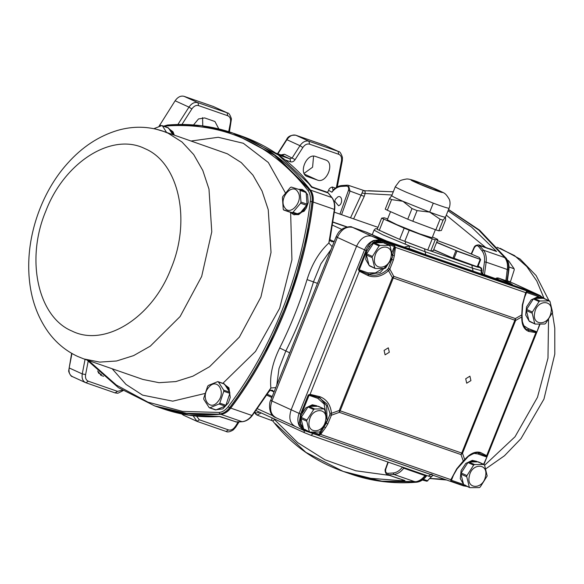 <?xml version="1.0" encoding="UTF-8"?>
<svg xmlns="http://www.w3.org/2000/svg" width="584" height="584" viewBox="0 0 584 584"><rect width="100%" height="100%" fill="white"/><g stroke="black" fill="none" stroke-linecap="round" stroke-linejoin="round"><path stroke-width="0.88" d="M470.923 380.6L466.711 383.206L465.704 378.782L469.916 376.176L470.923 380.6M389.309 352.247L385.097 354.853L384.089 350.429L388.302 347.823L389.309 352.247M340.143 410.822L339.246 410.501L392.39 277.648L393.28 277.962L393.777 276.341L515.373 318.579L514.869 320.207L393.28 277.962L340.143 410.822L339.384 412.333L339.246 410.501L331.486 413.297L331.398 415.202L329.829 414.815L326.31 423.159L327.77 424.042L331.398 415.202L339.384 412.333L460.98 454.571L461.732 453.067L462.491 453.323L460.98 454.571L463.273 461.017L464.718 459.586L464.316 459.988L464.718 459.586L462.491 453.323L515.628 320.47L514.869 320.207L461.732 453.067L340.143 410.822M392.39 277.648L393.777 276.341L389.827 269.136L388.543 270.647L387.433 269.553C381.345 274.889 374.986 276.495 368.351 274.363L368.526 275.779C375.476 278.006 382.148 276.298 388.543 270.647L392.39 277.648M521.775 316.937L521.811 316.236L521.775 316.937L515.628 320.47L515.373 318.579L521.694 314.951L521.775 316.937C521.6 324.748 523.928 329.588 528.768 331.457L536.149 332.661L537.076 331.588L540.039 324.178L537.076 331.588L536.141 331.975L528.491 329.997L528.936 331.508M301.439 414.363L300.599 414.049L298.957 424.721L299.497 426.108L304.651 430.291L303.6 430.291L299.263 425.999L298.76 424.67C297.468 421.079 297.584 417.319 299.103 413.406L300.599 414.049L308.221 394.996L310.067 394.346L359.576 270.633L368.117 274.276L368.526 275.779M368.292 275.699L359.313 271.224L358.408 269.516L366.029 250.47C367.373 246.769 369.468 243.718 372.315 241.316L373.22 242.623L368.927 246.879M310.067 394.346L309.863 394.937L318.864 397.536L318.156 397.281L318.827 397.521L319.893 396.697L310.067 394.346M319.134 397.631L326.967 404.019L329.938 413.297L331.486 413.297C330.661 405.026 326.872 399.522 320.127 396.784L319.893 396.697M366.861 250.784L364.526 249.835C366.124 245.952 368.665 243.068 372.147 241.192L373.461 240.498L379.782 239.827L380.505 240.644L394.382 245.47L395.441 247.39L525.709 292.65L522.315 304.95L521.768 314.652M540.434 297.285L540.47 296.219L526.6 291.401L525.709 292.65L522.68 304.928L522.045 314.761L522.33 321.426C524.03 327.033 525.761 329.77 527.52 329.632L528.491 329.997L528.768 331.457M395.441 247.39L394.718 247.426L392.667 255.31L394.339 255.675L395.441 247.39M392.054 258.128L391.733 259.581L393.404 259.946L394.339 255.675M391.346 259.406L391.733 259.581L388.426 268.319L389.827 269.136L393.404 259.946M536.141 331.975L486.428 456.279L486.53 456.973L486.983 456.819L483.939 464.426L486.881 457.075L486.903 455.79L480.544 452.512L479.172 453.228M478.946 453.147L486.428 456.279M479.763 453.432L479.325 453.279M527.432 329.588L528.286 329.923L527.965 328.449L536.973 331.851L539.645 324.178M305.344 429.525L304.651 430.291L318.528 435.109L320.638 434.416L320.12 433.927L324.062 426.838L325.522 427.722L327.77 424.042M463.178 461.148L456.717 468.85L450.899 479.676L450.746 481.048L464.623 485.866L465.309 485.1M325.522 427.722L320.638 434.416L450.899 479.676L457.104 468.872L468.375 456.374C474.171 452.863 477.749 451.812 479.099 453.206L480.369 452.454C475.332 451.096 470.113 453.476 464.718 459.586M388.426 268.319L387.433 269.553M359.576 270.633L359.248 269.83L368 272.874L368.322 274.349L380.082 272.67L389.988 261.705M543.813 298.329L539.747 295.409L531.725 291.744L371.76 236.162C365.489 234.899 360.438 238.243 356.59 246.207L291.161 409.778C288.481 418.151 289.949 423.765 295.577 426.627C289.949 423.765 288.481 418.151 291.161 409.778L299.103 413.406L364.526 249.835L356.59 246.207L291.161 409.778L271.918 400.989C269.239 409.355 270.706 414.976 276.334 417.837M308.221 394.996L309.863 394.937M329.938 413.297L329.829 414.815M525.958 293.022L526.556 292.467L524.104 298.599M394.382 245.47L394.718 247.426M318.528 435.109L320.12 433.927M450.746 481.048L451.366 479.522M303.6 430.291L302.957 430.036L303.6 430.291M512.066 282.809L498.407 278.05L512.482 282.948L531.725 291.744L371.76 236.162L379.782 239.827L539.747 295.409L544.127 298.694M380.461 241.71L380.505 240.644L373.702 240.593L372.147 241.192M376.892 241.323L374.454 241.98L373.461 240.498M300.205 418.918L300.994 425.656L299.263 425.999M466.937 486.355L463.565 485.873L303.811 430.364M434.635 188.771L440.205 191.603L432.759 189.274L418.859 183.668L413.289 180.836L420.736 183.164L434.635 188.771M390.55 211.671L387.287 219.818L396.572 224.541L419.735 233.885L432.153 237.768L435.372 229.709M399.675 239.374L404.157 228.169L381.651 218.131L377.169 229.329L399.675 239.374L427.751 250.04L430.729 251.003L433.306 250.66L437.788 239.455L432.474 236.958M395.485 186.588C394.777 186.858 398.449 188.771 406.493 192.319L433.277 203.159C442.416 206.561 447.673 208.262 449.045 208.254L445.461 217.219C444.088 217.226 438.832 215.525 429.693 212.116L402.909 201.283C394.85 197.728 391.185 195.815 391.901 195.552L389.491 198.523L391.572 199.604L387.316 210.247L385.236 209.167L389.491 198.523M383.732 219.212L379.25 230.417M381.651 218.131L384.221 217.788L387.645 218.92M437.788 239.455L435.211 239.798L430.729 251.003M427.751 250.04L432.233 238.834L435.211 239.798M432.233 238.834L409.223 230.22L404.741 241.426M404.157 228.169L409.223 230.22M443.059 220.19L438.796 230.833L441.373 230.49L445.629 219.847L445.461 217.219L443.059 220.19L440.073 219.226L429.693 212.116L417.064 210.612L412.005 208.561L402.909 201.283L391.572 199.604M387.316 210.247L407.741 219.204L412.005 208.561M417.064 210.612L412.808 221.256L407.741 219.204M412.808 221.256L435.817 229.87L440.073 219.226M438.796 230.833L435.817 229.87M480.625 259.734L477.749 266.932L477.004 266.932L477.427 267.063L480.566 259.515L456.944 251.149L454.075 258.318L477.216 266.771L480.084 259.595M300.037 189.946L300.986 202.064L300.607 203.21L293.029 212.255L292.139 212.612L283.751 210.043L283.24 209.254L282.43 197.633L282.802 196.487L290.379 187.442L291.27 187.084L299.658 189.661L305.709 191.764L306.206 192.545L300.169 190.45M293.029 212.255L299.059 214.35L298.176 214.715L283.423 209.773M284.649 207.51C290.175 217.146 304.111 200.516 297.774 191.844C292.241 182.208 278.305 198.837 284.649 207.51M300.986 202.064L307.016 204.159L306.206 192.545M307.016 204.159L306.637 205.312L300.607 203.21M299.059 214.35L306.637 205.312M283.729 210.036L289.744 212.123M308.213 202.619L306.374 207.904M297.855 214.613L293.54 214.554L294.351 214.839L304.103 211.24L306.366 207.926L308.221 202.59L307.615 194.428L302.264 189.45L305.337 191.632M306.534 205.437L303.286 210.955L299.307 214.058M293.54 214.554L290.438 212.335M305.826 206.283L303.023 210.736L299.877 213.379M297.271 214.438L290.686 212.415M298.417 189.274L302.264 189.45M306.228 192.946L307.002 203.998M298.694 189.362L304.738 191.421M306.293 193.793L306.928 202.911M510.219 282.408L514.234 269.881L514.132 268.771L508.627 260.807L507.81 260.588M216.372 409.712L222.876 408.858L228.417 402.814L230.271 397.478L228.424 402.792M230.257 397.529L228.95 387.864L224.314 384.338M224.723 384.498L228.132 387.579L229.621 392.054M224.993 384.914L227.826 387.688L229.169 391.346M229.738 393.572L225.979 405.062M224.993 406.223L216.46 409.676M229.395 394.631L226.329 403.989M224.19 406.544L216.949 409.479M174.295 135.087L173.017 131.809L168.382 128.29M168.791 128.444L172.207 131.524L173.477 134.809M169.061 128.86L171.893 131.634L173.105 134.678M153.884 128.67L161.651 125.64L162.462 125.888L166.549 132.4M161.651 125.64L167.688 127.735M164.433 131.663L155.49 129.013M172.755 134.554L168.491 127.984M229.738 392.229L229.819 393.346L223.781 391.251L219.606 403.726L209.926 407.785L209.123 407.537L203.809 399.339L203.728 398.222L207.634 386.294L208.364 385.425L217.584 381.688L218.394 381.936L223.701 390.134L229.738 392.229L224.424 384.031L217.584 381.688M219.876 403.179L225.906 405.274L225.183 406.143L215.963 409.88L209.123 407.537M208.656 387.469C199.903 397.135 209.678 412.202 217.861 401.661C226.614 391.995 216.839 376.928 208.656 387.469M225.906 405.274L229.819 393.346M215.963 409.88L215.153 409.632M223.614 383.79L224.424 384.031M223.781 391.251L223.701 390.134M422.349 480.033L426.955 481.245L431.817 476.361M337.786 196.91C342.326 194.64 343.18 204.057 338.589 205.78L334.734 201.232L335.406 199.297L337.786 196.91M372.074 256.989L379.089 245.981L379.98 245.397L389.36 245.331L390.032 245.901L392.638 256.829L385.681 267.859L384.783 268.443L375.41 268.516L374.738 267.939L372.074 256.989M379.089 245.981L373.395 243.382L374.293 242.798L383.673 242.725L390.032 245.901M390.973 257.07C394.134 243.652 376.884 243.783 374.731 257.194C371.57 270.618 388.82 270.487 390.973 257.07M372.11 257.573L366.416 254.974L369.051 265.34L375.41 268.516M366.416 254.974L366.65 253.821L372.337 256.42M373.395 243.382L366.65 253.821M383.673 242.725L384.338 243.302L383.673 242.725M374.563 242.798L378.505 241.564L382.067 242.17L377.731 241.214L371.212 244.302L366.577 251.361L365.73 259.457L369.03 265.267M368.927 264.859L366.467 255.172M366.767 253.646L373.234 243.637M368.767 264.224L366.701 256.091M367.373 252.697L372.672 244.506M375.3 242.791L378.622 241.864L382.666 242.74M382.067 242.17L383.075 242.732M534.528 298.373L538.47 297.139L542.04 297.745L537.696 296.789L531.177 299.884L526.542 306.936L525.695 315.039L528.995 320.842M528.892 320.433L526.432 310.746M526.731 309.221L533.199 299.22M528.732 319.806L526.666 311.666M527.345 308.272L532.637 300.081M535.273 298.373L538.587 297.438L542.631 298.314M542.04 297.745L543.04 298.307M309.133 406.376L313.075 405.135L316.645 405.741L312.309 404.785L305.79 407.88L301.147 414.932L300.307 423.035L303.607 428.839M303.505 428.43L301.045 418.743M301.337 417.217L307.804 407.216M303.344 427.802L301.278 419.662M301.95 416.275L307.25 408.077M309.878 406.369L313.192 405.435L317.243 406.311M316.645 405.741L317.645 406.311M469.098 461.951L473.04 460.718L476.61 461.316L472.274 460.36L465.755 463.455L461.112 470.507L460.272 478.61L463.572 484.421M463.47 484.005L461.01 474.317M461.302 472.792L467.769 462.791M463.309 483.377L461.243 475.245M461.915 471.85L467.215 463.659M469.843 461.944L473.164 461.017L477.208 461.886M476.61 461.316L477.61 461.886M532.046 312.564L539.054 301.563L539.952 300.979L549.325 300.906L549.997 301.475L552.61 312.411L545.646 323.434L544.755 324.018L535.375 324.091L534.703 323.521L532.046 312.564M539.054 301.563L533.367 298.964L534.258 298.38L543.638 298.307L549.997 301.475M550.938 312.652C554.099 299.227 536.849 299.358 534.696 312.776C531.535 326.193 548.785 326.062 550.938 312.652M532.075 313.155L526.388 310.557L529.016 320.915L535.375 324.091M526.388 310.557L526.615 309.396L532.301 311.995M533.367 298.964L526.615 309.396M543.638 298.307L544.31 298.877L543.638 298.307M306.651 420.56L313.659 409.559L314.557 408.975L323.938 408.902L324.602 409.472L327.215 420.407L320.258 431.43L319.36 432.014L309.98 432.087L309.316 431.518L306.651 420.56M313.659 409.559L307.972 406.96L308.87 406.376L318.251 406.303L324.602 409.472M325.551 420.648C328.712 407.223 311.462 407.355 309.301 420.772C306.147 434.189 323.397 434.058 325.551 420.648M306.68 421.152L300.994 418.553L303.622 428.919L309.98 432.087M300.994 418.553L301.22 417.392L306.914 419.998M307.972 406.96L301.22 417.392M318.251 406.303L318.915 406.873L318.251 406.303M466.616 476.142L473.624 465.134L474.522 464.55L483.902 464.477L484.567 465.054L487.18 475.982L480.223 487.012L479.325 487.596L469.945 487.662L469.281 487.092L466.616 476.142M473.624 465.134L467.937 462.535L468.835 461.951L478.216 461.878L484.567 465.054M485.516 476.223C488.677 462.805 471.427 462.937 469.273 476.347C466.112 489.772 483.362 489.64 485.516 476.223M466.652 476.726L460.959 474.128L463.594 484.494L469.945 487.662M460.959 474.128L461.192 472.974L466.879 475.573M467.937 462.535L461.192 472.974M478.216 461.878L478.88 462.455L478.216 461.878M505.861 280.641L507.386 269.516C507.919 264.669 507.051 260.698 504.788 257.61L478.749 230.074L448.585 209.692M275.349 423.656L305.863 452.337L343.107 471.383L350.064 473.799L381.812 481.158L415.114 481.807C418.764 481.428 422.049 479.354 424.962 475.588L425.371 475.048M504.788 257.61L483.567 250.237L478.851 244.915L496.582 251.492L489.735 248.696M485.355 247.178L446.38 215.204M392.01 195.005L365.131 193.508C365.175 190.917 364.832 190.077 364.117 190.975C363.496 189.939 362.803 190.639 362.051 193.063L350.531 217.803M364.54 190.749L348.451 185.34L350.035 191.07L364.233 196.363L365.131 193.508L362.051 193.063M343.107 471.383L370.672 478.311L400.033 480.617L404.96 480.552L387.447 474.661L399.719 478.924M389.645 475.42L355.846 470.784L324.908 459.754L297.665 442.599L274.655 419.721L272.662 420.874L257.048 415.085L261.194 412.939M272.108 417.925L271.662 420.159M274.976 419.232L274.655 419.721L273.714 418.655M353.605 218.869L364.233 196.363M481.128 272.319L481.15 270.823L482.399 273.947M158.811 126.662L175.12 100.784C177.799 96.973 180.792 95.491 184.084 96.338L213.24 106.463L227.526 112.968C228.826 112.88 230.132 114.851 231.447 118.88L229.432 131.904M282.116 155.315L275.721 153.088M280.904 154.884L284.547 154.264L282.306 155.38L290.007 158.899L292.248 157.782L299.972 145.679L286.89 139.7L277.867 153.833M240.666 135.765L278.232 154.921L308.746 183.602L311.593 187.216L311.433 186.384L312.433 187.092L311.593 187.216L328.186 192.983L331.763 197.494L310.542 190.121L275.597 155.505L233.958 133.429M371.76 236.162C365.489 234.899 360.438 238.243 356.59 246.207L337.348 237.418C341.195 229.454 346.254 226.11 352.517 227.373L371.76 236.162M302.972 430.043L295.577 426.627M424.48 248.784L425.123 251.733L409.588 245.959L404.267 247.12M372.176 234.834L374.052 230.132L382.951 234.877L409.588 245.959L409.085 248.477L406.99 248.069M155.731 406.281L187.566 413.669L220.869 414.319C224.519 413.939 227.804 411.866 230.724 408.099C274.319 350.437 304.264 275.56 313.141 202.035C313.674 197.18 312.805 193.209 310.542 190.121M162.768 408.727C181.274 415.136 200.202 417.728 219.547 416.509L188.887 415.158L162.483 408.625M220.445 416.633L236.564 422.049L219.547 416.509M202.575 117.618L202.765 125.896M304.111 173.353L312.586 167.192L313.572 156.183M313.141 202.035L334.362 209.408C334.895 204.553 334.026 200.582 331.763 197.494L332.026 197.684C334.34 200.867 335.231 204.853 334.683 209.627L330.055 238.754L328.843 243.017L332.157 246.682M317.477 283.371L307.053 279.59C299.789 303.242 290.671 326.04 279.692 347.991L289.701 352.831M224.081 417.896L219.328 416.523M98.995 372.227L98.112 372.307M193.53 124.932L198.523 118.946L204.677 117.931L214.948 121.53L218.817 128.911M306.673 176.237L307.607 176.667C297.884 173.995 306.447 152.585 315.674 156.497L325.471 159.899C335.194 162.571 326.631 183.982 317.404 180.069L307.133 176.47M325.471 159.899L325.945 160.096M347.531 185.208L348.451 185.34L347.531 185.208L346.546 186.099L341.041 186.449C337.654 186.807 334.603 188.734 331.894 192.231L333.289 189.968M331.894 192.231L328.595 190.311C329.004 188.771 330.237 187.668 332.289 187.004L335.406 188.092M333.515 189.734L332.96 189.698L332.289 187.004M270.596 390.368L273.933 391.893L272.502 390.309C271.115 390.002 269.91 390.462 268.903 391.689L270.859 387.98L251.938 415.472L230.724 408.099M276.809 385.06L278.999 368.57L285.802 351.05C296.949 328.763 306.213 305.607 313.586 281.59L320.901 263.807L331.018 249.529M334.179 241.615L331.42 241.725C330.237 240.608 329.785 239.615 330.055 238.754M275.779 387.623L270.859 387.98C269.662 375.673 272.611 362.343 279.692 347.991M103.58 376.308L101.134 375.432L97.623 370.942M482.055 250.879L483.567 250.237C485.83 253.325 486.698 257.296 486.165 262.15L484.472 261.931C484.968 257.427 484.158 253.741 482.055 250.879L478.493 246.382L479.99 245.725L496.582 251.492L471.551 227.088L448.118 210.846M319.061 397.602L320.127 396.784M325.916 422.984L326.31 423.159L324.062 426.838L324.923 424.685M463.565 485.873L467.083 486.421M358.408 269.516L359.248 269.83L366.277 252.251M302.016 412.924L309.053 395.317L317.813 398.354L319.025 397.587M327.011 418.553L326.697 405.916L320.083 398.018M526.6 291.401L526.556 292.467L539.025 296.796M382.659 242.469L383.403 242.732M385.17 243.346L394.339 246.528L391.93 252.551M483.61 464.28L486.881 457.075L477.778 453.936L478.997 453.162M312.951 432.167L319.222 434.343L320.521 431.087M453.812 474.339L451.439 480.282L463.594 484.501M382.79 268.538L375.366 272.918L368 272.874M374.454 241.98L373.22 242.623M325.974 413.976L324.12 404.026L317.813 398.354M300.994 425.656L302.081 427.32M527.965 328.449L523.614 325.58M473.777 453.337L477.778 453.936M300.512 424.407L298.76 424.67M71.934 331.026C37.982 317.01 25.389 259.573 45.764 211.204C64.393 162.082 111.916 132.079 144.89 148.628C178.865 162.666 191.413 220.11 171.061 268.45C152.424 317.608 104.879 347.568 71.934 331.026M168.148 133.232L163.002 131.166C148.248 126.217 133.167 125.94 117.764 130.334C98.784 136.035 82.037 147.058 67.532 163.396C50.669 182.011 36.281 209.554 30.806 241.374C28.733 253.748 28.2 265.924 29.2 277.911C30.916 298.526 37.223 316.521 48.129 331.902C56.02 342.757 65.882 350.947 77.716 356.459L83.862 358.926L99.784 362.109L116.574 360.992L133.634 355.598L150.314 346.129L180.12 316.528L201.662 276.466L211.773 231.819L208.984 189.107L202.801 170.462L193.698 154.563L182.004 142L168.148 133.232M163.002 131.166L227.402 153.818L241.258 162.586L252.952 175.149L262.055 191.048L268.238 209.692L271.027 252.405L260.909 297.052L239.374 337.114L209.568 366.716L192.895 376.176L175.85 381.571L159.052 382.695L142.883 379.432M191.297 140.992L218.248 137.284L243.331 143.277L268.341 162.513L285.437 192.939M290.649 212.591L291.92 259.807L279.641 308.301L255.507 351.451L222.847 383.33M204.991 393.477L172.762 401.164L142.598 395.134L125.962 384.381L112.157 368.76M143.102 379.505L83.862 358.926M164.52 126.443L166.878 125.94C223.949 122.238 270.954 143.715 307.885 190.362C309.994 193.231 310.798 196.917 310.301 201.422C301.461 274.662 271.633 349.254 228.205 406.69C225.497 410.187 222.446 412.114 219.051 412.465L182.522 411.377L147.978 402.157L116.377 385.068L88.542 360.547M310.301 201.422L312.002 201.633C303.125 275.159 273.173 350.042 229.578 407.705L228.205 406.69M219.051 412.465L219.723 413.925C223.38 413.538 226.665 411.464 229.578 407.705L230.556 408.041C274.159 350.378 304.103 275.502 312.98 201.976L312.002 201.633C312.535 196.779 311.666 192.815 309.396 189.727L307.885 190.362M166.878 125.94L167.834 125.056L201.137 125.699L232.885 133.057L274.458 155.11L309.396 189.727L310.374 190.07C312.644 193.151 313.513 197.122 312.98 201.976L312.98 201.976M155.169 406.084L187.398 413.618L220.708 414.26L186.42 413.275L154.68 405.916L118.45 387.688L86.98 360.007M265.559 352.663L292 291.73L309.038 227.512M310.374 190.07L275.436 155.446L232.885 133.057C212.16 125.888 190.399 123.209 167.593 125.02L163.615 126.129M233.863 133.4C263.815 143.927 289.336 162.834 310.433 190.107C312.71 193.209 313.579 197.18 313.039 202.02C304.169 275.538 274.232 350.385 230.636 408.041C227.738 411.8 224.438 413.881 220.752 414.268C198.012 416.078 176.317 413.406 155.658 406.26L154.68 405.916M230.556 408.041L230.556 408.041C227.643 411.808 224.358 413.881 220.708 414.26L220.708 414.26M548.544 319.455L547.974 358.145L537.477 397.303L515.044 436.744L484.64 465.266M444.636 479.296L430.065 478.435M497.115 247.244L514.504 255.566L526.848 266.618L536.827 281.079L544.091 298.446M448.592 209.671L478.844 230.074L504.948 257.668L505.926 258.004L479.413 230.067L448.643 209.532L479.566 230.147L505.926 258.004C508.197 261.092 509.058 265.063 508.525 269.918L508.467 270.268M507.007 281.035L508.525 269.918L507.547 269.574C508.08 264.72 507.211 260.756 504.948 257.668L504.649 257.792M425.532 475.106L425.13 475.646L426.108 475.982C423.196 479.749 419.911 481.822 416.253 482.201L416.757 482.15M415.144 481.574L381.972 481.216L350.232 473.858L382.951 481.559L415.275 481.866C418.932 481.479 422.217 479.406 425.13 475.646L424.853 475.442M507.211 269.531L506.029 280.7M435.949 189.194C452.936 196.574 433.394 190.26 417.545 183.245C400.558 175.857 420.1 182.179 435.949 189.194L436.314 189.333C444.745 193.603 444.687 191.968 449.103 198.976C450.33 201.451 450.359 204.517 449.184 208.189M433.277 203.159L429.693 212.116M480.617 259.595L479.187 257.398L455.221 247.134L437.343 240.579L454.323 246.776L479.179 257.398L480.479 259.442L456.914 250.872L436.679 242.229M480.53 259.493L480.055 259.318M436.584 242.462L456.024 250.514M456.914 250.872L455.827 250.704L452.972 258.128L433.635 249.85L452.965 258.128L433.715 249.638M454.075 258.318L477.749 266.932L452.958 257.873M453.87 258.486L452.972 258.128L453.877 258.493M299.702 189.676L305.695 191.756M298.176 214.715L292.139 212.612M507.401 280.78L510.533 281.868M508.627 260.807L507.54 260.428M509.007 266.99L514.132 268.771M225.183 406.143L219.146 404.048M426.955 481.245L422.721 479.771M423.342 479.296L427.838 480.858M374.293 242.798L379.98 245.397M534.258 298.38L539.952 300.979M308.87 406.376L314.557 408.975M468.835 461.951L474.522 464.55M484.413 274.794L486.165 262.15L507.386 269.516M424.962 475.588L403.748 468.215L402.456 467.091M415.114 481.807L393.893 474.434C397.543 474.055 400.828 471.981 403.748 468.215L404.15 467.674M393.28 191.829L368.511 190.72M255.653 414.1L257.048 415.085L254.463 412.625M341.574 214.693L350.035 191.07L348.422 190.493L339.961 214.131M540.39 295.665L513.197 283.24M501.824 281.013L497.342 278.969L495.852 278.94M497.342 278.969L498.612 278.13L510.927 283.758C513.022 284.744 512.942 284.853 510.693 284.094L489.195 276.626M510.175 283.912L510.927 283.758M489.297 276.663L473.098 271.122L472.456 268.18L481.873 270.859L480.53 267.72L478.114 265.997M481.873 270.859L481.209 272.67M473.098 271.122L425.765 254.675L425.123 251.733L472.456 268.18L471.814 265.231L477.113 266.976M477.471 267.078L480.53 267.72M193.1 415.771L197.012 421.363L183.398 415.173L181.719 413.932M295.738 135.211L295.854 135.247C292.555 134.408 289.569 135.889 286.89 139.7L286.795 139.912M341.742 160.191L341.472 160.928C341.961 157.541 341.049 155.329 338.735 154.3L309.578 144.175L308.936 141.226L295.854 135.247L325.434 145.555L338.092 151.358L308.936 141.226C305.636 140.386 302.651 141.868 299.972 145.679L302.855 147.511L295.132 159.614C293.788 161.52 292.299 162.264 290.649 161.841L285.138 159.928M324.901 145.343L295.803 135.232C291 134.882 287.912 136.342 286.547 139.62L277.539 153.716M161.345 125.742L159.68 124.976M425.765 254.675L409.085 248.477C410.282 249.091 409.931 249.076 408.034 248.426L386.637 240.995L366.394 232.191L352.313 227.293L366.497 232.242M471.814 265.231L430.824 250.989M395.828 237.688L383.097 232.103M423.415 248.412L409.077 243.046M404.982 244.148L405.836 241.769M313.294 433.664L310.834 435.255L304.49 432.715L255.982 410.552L304.286 432.62M310.834 435.255L428.466 476.128L311.046 435.321M294.942 426.371L275.699 417.582C268.034 415.399 269.129 401.661 270.699 400.332L336.121 236.754C337.661 233.615 338.895 231.702 339.808 231.008L342.998 228.468C348.086 226.563 351.188 226.169 352.313 227.293M272.108 400.719C270.304 400.113 270.246 400.201 271.918 400.989L337.348 237.418C335.669 236.629 335.734 236.535 337.53 237.141M365.978 232.052L378.709 237.819M378.812 237.871L386.535 240.958M386.637 240.995L408.034 248.426M407.931 248.397L409.318 248.842M428.364 476.084L430.795 474.544L310.527 432.707M431.08 474.142C433.591 475.318 433.496 475.456 430.795 474.544L430.817 474.5M304.49 432.715L303.76 429.904M273.202 415.947L257.332 408.69M72.825 376.782C69.744 375.41 68.525 372.461 69.175 367.949L71.949 353.502M85.06 359.342L82.264 373.921L85.607 374.592C85.118 377.979 86.03 380.191 88.345 381.221L85.914 382.761C82.826 381.381 81.607 378.439 82.264 373.921L69.175 367.949L69.314 367.577M220.869 414.319L242.09 421.692C245.74 421.312 249.025 419.239 251.938 415.472L252.2 415.027M255.909 414.275L255.77 413.049L259.624 412.216M388.265 462.156L385.841 468.937C385.192 471.573 385.82 473.033 387.718 473.332L388.367 474.792L393.893 474.434L393.222 472.974C396.616 472.624 399.66 470.697 402.369 467.2M346.546 186.099C348.444 186.398 349.071 187.858 348.422 190.493M387.718 473.332L393.222 472.974M482.786 274.115L484.472 261.931M196.91 421.319L199.341 419.786L228.497 429.912L226.066 431.452L197.115 421.392M177.879 124.502L188.975 107.12L191.859 108.945L181.952 124.472M175.12 100.784L188.975 107.12C191.654 103.302 194.64 101.82 197.939 102.667L184.084 96.338M227.526 112.968L227.096 112.792L227.738 115.742L198.582 105.609L197.939 102.667L227.096 112.792L213.24 106.463M278.232 154.804L290.007 158.899L290.649 161.841M284.547 154.264L295.132 159.614M338.735 154.3L338.092 151.358L338.523 151.526L325.434 145.555M347.093 226.913L332.968 222.008M346.692 226.993L332.938 222.219M334.296 209.758L328.843 243.017C319.134 251.981 311.871 264.172 307.053 279.59M328.186 192.983L327.047 192.172L328.186 192.983M266.669 395.113L271.837 397.478M254.923 412.005L255.77 413.049M235.023 426.999L238.133 422.013M228.497 429.912C230.972 430.547 233.213 429.437 235.221 426.576M197.012 421.363L226.066 431.452M196.567 416.144L199.341 419.786M222.402 417.589L220.124 416.545M86.118 382.834L115.063 392.886L117.501 391.353L122.282 390.2M85.483 382.586L72.401 376.607C70.978 377.052 68.233 371.395 68.715 370.657L71.65 353.327M341.041 186.449L342.005 185.566M198.582 105.609C196.107 104.974 193.866 106.091 191.859 108.945M230.746 121.625L230.476 122.363C230.965 118.975 230.052 116.771 227.738 115.742M228.694 131.67L230.476 122.363M309.578 144.175C307.104 143.54 304.863 144.649 302.855 147.511M336.391 187.413L341.472 160.928M317.404 180.069L304.585 174.214M327.566 192.406L328.595 190.311M237.009 422.028L242.331 421.721C246.141 421.298 249.485 419.217 252.346 415.472L268.903 391.689M242.594 421.641L235.644 421.918M478.493 246.382C476.982 245.119 475.559 245.645 474.223 247.966L471.5 254.106M332.471 225.154L341.669 229.359M334.063 241.557L330.055 239.725M272.217 396.529L267.238 394.251M86.016 382.797L115.063 392.886M88.345 381.221L117.501 391.353M88.155 361.313L85.607 374.592M100.674 375.191L101.609 375.621M101.521 374.505L98.587 373.169M320.193 398.069L319.098 397.616M486.983 456.819L536.966 331.851M303.702 430.335L463.667 485.91M318.981 397.565L318.156 397.281M552.413 312.966L554.778 328.099L554.8 354.094L543.952 399.091L520.964 438.664L504.474 455.761L485.749 468.857M446.643 479.997L429.977 478.537M548.975 300.68L536.127 275.575L520.147 259.07L500.233 248.331M506.189 258.194C508.511 261.384 509.394 265.362 508.846 270.137L507.343 281.152M351.21 474.201C371.935 481.369 393.696 484.048 416.494 482.231C420.312 481.807 423.648 479.727 426.517 475.982L426.831 475.559M391.762 195.618L395.346 186.654L399.135 181.602C399.405 180.69 401.85 179.828 406.471 179.018C408.289 178.762 412.18 179.77 418.151 182.047L436.314 189.333M507.459 260.26L508.284 260.544M168.163 127.713L162.155 125.626M224.088 383.761L218.088 381.68M215.489 409.902L209.481 407.814M334.734 201.232L334.639 201.743M335.406 199.297L335.654 198.83M369.446 265.859L375.111 268.443M383.944 242.783L389.616 245.375M529.411 321.434L535.075 324.025M543.916 298.366L549.581 300.95M304.016 429.43L309.688 432.021M318.521 406.362L324.186 408.946M463.988 485.012L469.653 487.596M478.486 461.937L484.158 464.528M393.295 191.778L364.562 190.749M343.122 471.39C314.761 461.433 291.27 444.592 272.662 420.874M498.407 278.05L497.057 277.904L495.159 278.699M511.978 284.51L482.413 273.947M478.121 265.99L481.479 268.151L481.961 270.793M482.421 273.954L481.063 272.407M183.398 415.173L181.639 413.917M282.203 155.337L275.699 153.081M240.966 135.868C269.333 145.825 292.825 162.659 311.433 186.384M374.059 230.125L375.388 228.76L377.454 228.614M312.433 187.092L327.047 192.172M310.936 435.292L304.388 432.671M432.912 475.128C432.321 476.602 430.839 476.938 428.466 476.128M377.965 227.337L334.355 212.182M240.988 135.875L234.023 133.451M332.026 197.684L328.442 193.158M226.161 431.496C227.687 432.401 230.059 431.875 233.272 429.926L235.717 427.174L239.046 421.955M333.179 190.085C335.771 187.362 338.632 185.843 341.764 185.53L347.305 185.172M338.523 151.526C339.822 151.446 341.129 153.417 342.45 157.439L342.304 160.68L337.275 186.902M478.851 244.915C476.128 244.93 474.493 245.879 473.931 247.762L471.179 253.974M387.447 474.661C385.571 474.347 384.44 469.894 385.52 468.813L387.944 462.046M162.783 408.734L155.819 406.318M115.165 392.93L117.866 393.244L123.041 390.681"/></g></svg>
